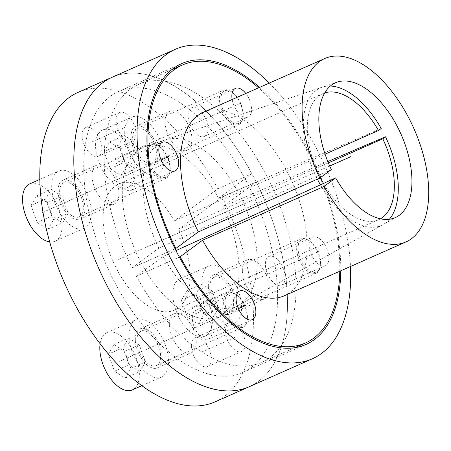 <?xml version="1.0" encoding="UTF-8"?>
<svg xmlns="http://www.w3.org/2000/svg" width="451" height="451" viewBox="0 0 451 451"><rect width="100%" height="100%" fill="white"/><g stroke="black" fill="none" stroke-linecap="round" stroke-linejoin="round"><path stroke-width="0.34" stroke-dasharray="2.25 1.69" d="M259.579 87.381A153.565 81.332 -113.9 0 1 340.759 265.154A153.565 81.332 66.1 0 1 340.787 270.78M83.768 170.867A153.565 81.332 -113.9 0 1 118.489 91.587A153.565 81.332 -113.9 0 1 220.471 141.124A153.565 81.332 -113.9 0 1 277.562 293.139A153.565 81.332 66.1 0 1 242.841 372.419A153.565 81.332 66.1 0 1 140.864 322.882A153.565 81.332 66.1 0 1 83.768 170.867M218.555 198.299L251.855 173.725A169.232 89.631 66.1 0 0 112.147 77.262A169.232 89.631 -113.9 0 1 224.53 131.85A169.232 89.631 -113.9 0 1 287.45 299.379A169.232 89.631 66.1 0 1 249.189 386.744A169.232 89.631 66.1 0 0 256.174 182.024L222.867 206.603A92.478 48.979 -113.9 0 1 220.268 315.486A92.478 48.979 -113.9 0 1 135.881 251.833A92.478 48.979 -113.9 0 1 145.47 146.569A92.478 48.979 -113.9 0 1 218.555 198.299L381.202 128.49M269.275 83.085A169.232 89.631 -113.9 0 1 350.483 266.485M396.97 216.768L238.867 305.096A90.504 47.936 66.1 0 1 163.082 256.467L175.969 250.598M238.867 305.096A90.504 47.936 66.1 0 0 243.946 203.982A90.504 47.936 66.1 0 0 165.664 139.782A90.504 47.936 66.1 0 0 158.769 248.163L331.333 169.599M163.082 256.467L136.399 276.153L179.38 257.121M203.26 112.322A100.285 53.117 -113.9 0 1 292.428 182.514A100.285 53.117 -113.9 0 1 284.468 295.721M339.783 271.226A151.998 80.504 66.1 0 0 258.575 87.827M328.897 257.668A15.672 8.298 66.1 0 0 323.068 242.159A15.672 8.298 66.1 0 0 312.661 237.102A15.672 8.298 66.1 0 0 309.121 245.192A15.672 8.298 66.1 0 0 314.945 260.706A15.672 8.298 66.1 0 0 325.351 265.757A15.672 8.298 66.1 0 0 328.897 257.668M232.152 99.524A15.672 8.298 66.1 0 0 248.084 117.046A15.672 8.298 66.1 0 0 251.63 108.956A15.672 8.298 66.1 0 0 245.823 93.47M212.122 330.933A15.672 8.298 66.1 0 0 206.293 315.418A15.672 8.298 66.1 0 0 195.892 310.367A15.672 8.298 66.1 0 0 192.346 318.457A15.672 8.298 66.1 0 0 198.175 333.965A15.672 8.298 66.1 0 0 208.576 339.022A15.672 8.298 66.1 0 0 212.122 330.933M158.769 248.163L132.087 267.855A151.998 80.504 -113.9 0 1 138.57 84.41A151.998 80.504 -113.9 0 1 273.723 190.796A151.998 80.504 -113.9 0 1 261.653 362.373A151.998 80.504 -113.9 0 1 136.399 276.153M285.145 277.044A15.672 8.298 66.1 0 0 279.316 261.529A15.672 8.298 66.1 0 0 268.914 256.478A15.672 8.298 66.1 0 0 265.368 264.568A15.672 8.298 66.1 0 0 271.198 280.077A15.672 8.298 66.1 0 0 281.599 285.133A15.672 8.298 66.1 0 0 285.145 277.044M207.877 128.332A15.672 8.298 66.1 0 0 202.054 112.818A15.672 8.298 66.1 0 0 191.647 107.766A15.672 8.298 66.1 0 0 188.101 115.856A15.672 8.298 66.1 0 0 193.93 131.365A15.672 8.298 66.1 0 0 204.337 136.422A15.672 8.298 66.1 0 0 207.877 128.332M134.855 182.221A15.672 8.298 66.1 0 0 129.031 166.707A15.672 8.298 66.1 0 0 118.624 161.655A15.672 8.298 66.1 0 0 115.078 169.745A15.672 8.298 66.1 0 0 120.907 185.254A15.672 8.298 66.1 0 0 131.309 190.311A15.672 8.298 66.1 0 0 134.855 182.221M132.087 267.855L175.073 248.817M327.804 161.559L222.867 206.603M330.38 86.04A75.216 39.835 66.1 0 0 322.183 87.178A75.216 39.835 66.1 0 0 317.403 179.171M320.419 184.831A75.216 39.835 66.1 0 0 383.017 224.559A75.216 39.835 66.1 0 0 389.371 219.259M225.415 330.921A15.672 8.298 66.1 0 0 231.239 346.43A15.672 8.298 66.1 0 0 241.646 351.487A15.672 8.298 66.1 0 0 245.192 343.397A15.672 8.298 66.1 0 0 239.363 327.883A15.672 8.298 66.1 0 0 228.956 322.831A15.672 8.298 66.1 0 0 225.415 330.921M165.1 122.215A21.31 11.286 66.1 0 0 173.021 143.317A21.31 11.286 66.1 0 0 187.171 150.189A21.31 11.286 66.1 0 0 191.991 139.184A21.31 11.286 66.1 0 0 184.07 118.089A21.31 11.286 66.1 0 0 169.914 111.217A21.31 11.286 66.1 0 0 165.1 122.215M242.362 270.933A21.31 11.286 66.1 0 0 250.288 292.028A21.31 11.286 66.1 0 0 264.438 298.9A21.31 11.286 66.1 0 0 269.258 287.896A21.31 11.286 66.1 0 0 261.338 266.8A21.31 11.286 66.1 0 0 247.182 259.928A21.31 11.286 66.1 0 0 242.362 270.933M169.339 324.821A21.31 11.286 66.1 0 0 177.266 345.917A21.31 11.286 66.1 0 0 191.416 352.789A21.31 11.286 66.1 0 0 196.236 341.79A21.31 11.286 66.1 0 0 188.309 320.695A21.31 11.286 66.1 0 0 174.159 313.817A21.31 11.286 66.1 0 0 169.339 324.821M92.077 176.11A21.31 11.286 66.1 0 0 99.998 197.205A21.31 11.286 66.1 0 0 114.148 204.077A21.31 11.286 66.1 0 0 118.968 193.079A21.31 11.286 66.1 0 0 111.047 171.978A21.31 11.286 66.1 0 0 96.892 165.105A21.31 11.286 66.1 0 0 92.077 176.11M116.144 120.609A15.672 8.298 66.1 0 0 121.967 136.123A15.672 8.298 66.1 0 0 132.374 141.174A15.672 8.298 66.1 0 0 135.92 133.084A15.672 8.298 66.1 0 0 130.091 117.576A15.672 8.298 66.1 0 0 119.684 112.519A15.672 8.298 66.1 0 0 116.144 120.609M191.387 345.99A15.672 8.298 66.1 0 0 197.211 361.499A15.672 8.298 66.1 0 0 207.618 366.556A15.672 8.298 66.1 0 0 211.158 358.466A15.672 8.298 66.1 0 0 205.335 342.952A15.672 8.298 66.1 0 0 194.928 337.9A15.672 8.298 66.1 0 0 191.387 345.99M215.155 401.813A169.232 89.631 -113.9 0 0 222.14 197.093L178.619 229.209L328.356 162.907M78.119 92.331A169.232 89.631 -113.9 0 1 217.827 188.789L174.306 220.911A68.947 36.52 66.1 0 0 118.72 184.031A68.947 36.52 66.1 0 0 113.246 261.856A68.947 36.52 66.1 0 0 174.554 310.113A68.947 36.52 66.1 0 0 178.619 229.209M131.066 137.284A21.31 11.286 66.1 0 0 138.993 158.38A21.31 11.286 66.1 0 0 153.143 165.258A21.31 11.286 66.1 0 0 157.963 154.253A21.31 11.286 66.1 0 0 150.036 133.158A21.31 11.286 66.1 0 0 135.886 126.286A21.31 11.286 66.1 0 0 131.066 137.284M208.334 285.996A21.31 11.286 66.1 0 0 216.26 307.092A21.31 11.286 66.1 0 0 230.41 313.969A21.31 11.286 66.1 0 0 235.23 302.965A21.31 11.286 66.1 0 0 227.304 281.869A21.31 11.286 66.1 0 0 213.154 274.997A21.31 11.286 66.1 0 0 208.334 285.996M135.311 339.891A21.31 11.286 66.1 0 0 143.238 360.986A21.31 11.286 66.1 0 0 157.388 367.858A21.31 11.286 66.1 0 0 162.208 356.854A21.31 11.286 66.1 0 0 154.281 335.758A21.31 11.286 66.1 0 0 140.131 328.886A21.31 11.286 66.1 0 0 135.311 339.891M58.044 191.179A21.31 11.286 66.1 0 0 65.97 212.274A21.31 11.286 66.1 0 0 80.12 219.147A21.31 11.286 66.1 0 0 84.94 208.142A21.31 11.286 66.1 0 0 77.014 187.047A21.31 11.286 66.1 0 0 62.864 180.174A21.31 11.286 66.1 0 0 58.044 191.179M82.116 135.678A15.672 8.298 66.1 0 0 87.939 151.192A15.672 8.298 66.1 0 0 98.346 156.243A15.672 8.298 66.1 0 0 101.887 148.154A15.672 8.298 66.1 0 0 96.063 132.645A15.672 8.298 66.1 0 0 85.656 127.588A15.672 8.298 66.1 0 0 82.116 135.678M222.14 197.093L256.174 182.024M380.486 218.82A68.947 36.52 -113.9 0 1 378.727 219.705A68.947 36.52 -113.9 0 1 323.491 183.433M320.385 177.683A68.947 36.52 -113.9 0 1 322.899 93.622A68.947 36.52 -113.9 0 1 324.737 92.917M217.827 188.789L251.855 173.725M174.306 220.911L325.075 154.152M169.982 171.217A17.758 9.403 66.1 0 1 158.036 175.118A17.758 9.403 66.1 0 1 147.793 153.842A17.758 9.403 -113.9 0 1 158.752 145.853A17.758 9.403 -113.9 0 1 170.202 167.986A17.758 9.403 66.1 0 1 169.982 171.217L169.818 172.186A18.801 9.961 66.1 0 0 170.05 168.759A18.801 9.961 -113.9 0 0 157.923 145.323A18.801 9.961 -113.9 0 0 150.572 144.078A18.801 9.961 -113.9 0 0 146.321 153.785A18.801 9.961 66.1 0 0 153.312 172.4A18.801 9.961 66.1 0 0 165.799 178.466A18.801 9.961 66.1 0 0 169.818 172.186M79.105 216.852A18.801 9.961 66.1 0 1 66.618 210.786A18.801 9.961 66.1 0 1 59.628 192.177A18.801 9.961 -113.9 0 1 63.879 182.469A18.801 9.961 -113.9 0 1 76.366 188.535A18.801 9.961 -113.9 0 1 83.356 207.144A18.801 9.961 66.1 0 1 79.105 216.852L165.799 178.466M51.718 187.182A31.339 16.597 -113.9 0 1 58.805 171.002A31.339 16.597 -113.9 0 1 79.618 181.116A31.339 16.597 -113.9 0 1 91.265 212.139A31.339 16.597 66.1 0 1 84.179 228.319A31.339 16.597 66.1 0 1 63.371 218.205A31.339 16.597 66.1 0 1 51.718 187.182M29.636 183.918A31.339 16.597 -113.9 0 1 50.45 194.031A31.339 16.597 -113.9 0 1 62.097 225.055A31.339 16.597 66.1 0 1 55.016 241.234L84.179 228.319M49.689 241.905A31.339 16.597 66.1 0 0 55.016 241.234M31.051 205.464L36.632 195.83L47.456 202.662L53.596 219.688L48.015 229.322L37.191 222.49L31.051 205.464L45.636 199.004L51.217 189.375L62.041 196.202L68.18 213.227L62.599 222.862L51.775 216.035L45.636 199.004M36.632 195.83L51.217 189.375M37.191 222.49L51.775 216.035M48.015 229.322L62.599 222.862M53.596 219.688L68.18 213.227M47.456 202.662L62.041 196.202M247.249 319.934A17.758 9.403 66.1 0 1 235.298 323.829A17.758 9.403 66.1 0 1 225.055 302.553A17.758 9.403 -113.9 0 1 236.014 294.565A17.758 9.403 -113.9 0 1 247.469 316.698A17.758 9.403 66.1 0 1 247.249 319.934L247.086 320.898A18.801 9.961 66.1 0 0 247.317 317.47A18.801 9.961 -113.9 0 0 235.191 294.035A18.801 9.961 -113.9 0 0 227.84 292.789A18.801 9.961 -113.9 0 0 223.589 302.497A18.801 9.961 66.1 0 0 230.579 321.112A18.801 9.961 66.1 0 0 243.066 327.178A18.801 9.961 66.1 0 0 247.086 320.898M156.373 365.564A18.801 9.961 66.1 0 1 143.886 359.498A18.801 9.961 66.1 0 1 136.895 340.888A18.801 9.961 -113.9 0 1 141.146 331.181A18.801 9.961 -113.9 0 1 153.633 337.247A18.801 9.961 -113.9 0 1 160.624 355.856A18.801 9.961 66.1 0 1 156.373 365.564L243.066 327.178M128.986 335.894A31.339 16.597 -113.9 0 1 136.072 319.714A31.339 16.597 -113.9 0 1 156.88 329.828A31.339 16.597 -113.9 0 1 168.533 360.851A31.339 16.597 66.1 0 1 161.447 377.03A31.339 16.597 66.1 0 1 140.639 366.917A31.339 16.597 66.1 0 1 128.986 335.894M100.099 343.775A31.339 16.597 -113.9 0 1 106.904 332.629A31.339 16.597 -113.9 0 1 127.712 342.743A31.339 16.597 -113.9 0 1 139.365 373.766A31.339 16.597 66.1 0 1 132.278 389.946M108.319 354.176L113.9 344.547L124.724 351.374L130.863 368.399L125.282 378.034L114.458 371.201L108.319 354.176L122.903 347.721L128.484 338.087L139.308 344.914L145.447 361.944L139.866 371.573L129.042 364.746L122.903 347.721M113.9 344.547L128.484 338.087M114.458 371.201L129.042 364.746M125.282 378.034L139.866 371.573M130.863 368.399L145.447 361.944M124.724 351.374L139.308 344.914M320.272 266.039A17.758 9.403 66.1 0 1 308.326 269.94A17.758 9.403 66.1 0 1 298.077 248.664A17.758 9.403 -113.9 0 1 309.042 240.676A17.758 9.403 -113.9 0 1 320.492 262.803A17.758 9.403 66.1 0 1 320.272 266.039L320.109 267.009A18.801 9.961 66.1 0 0 320.34 263.581A18.801 9.961 -113.9 0 0 308.213 240.146A18.801 9.961 -113.9 0 0 300.862 238.9A18.801 9.961 -113.9 0 0 296.611 248.608A18.801 9.961 66.1 0 0 303.602 267.223A18.801 9.961 66.1 0 0 316.089 273.289A18.801 9.961 66.1 0 0 320.109 267.009M229.396 311.675A18.801 9.961 66.1 0 1 216.908 305.609A18.801 9.961 66.1 0 1 209.918 286.994A18.801 9.961 -113.9 0 1 214.169 277.292A18.801 9.961 -113.9 0 1 226.656 283.352A18.801 9.961 -113.9 0 1 233.646 301.967A18.801 9.961 66.1 0 1 229.396 311.675L316.089 273.289M202.009 282.005A31.339 16.597 -113.9 0 1 209.095 265.825A31.339 16.597 -113.9 0 1 229.903 275.939A31.339 16.597 -113.9 0 1 241.556 306.962A31.339 16.597 66.1 0 1 234.469 323.136A31.339 16.597 66.1 0 1 213.661 313.028A31.339 16.597 66.1 0 1 202.009 282.005M205.301 336.051A31.339 16.597 66.1 0 1 184.493 325.943A31.339 16.597 66.1 0 1 172.84 294.92A31.339 16.597 -113.9 0 1 179.926 278.741A31.339 16.597 -113.9 0 1 200.74 288.854A31.339 16.597 -113.9 0 1 212.387 319.877A31.339 16.597 66.1 0 1 205.301 336.051L234.469 323.136M181.341 300.287L186.923 290.653L197.747 297.485L203.886 314.51L198.305 324.139L187.481 317.312L181.341 300.287L195.926 293.827L201.507 284.198L212.331 291.025L218.47 308.05L212.889 317.684L202.065 310.857L195.926 293.827M186.923 290.653L201.507 284.198M187.481 317.312L202.065 310.857M198.305 324.139L212.889 317.684M203.886 314.51L218.47 308.05M197.747 297.485L212.331 291.025M243.004 117.328A17.758 9.403 66.1 0 1 231.059 121.229A17.758 9.403 66.1 0 1 220.815 99.953A17.758 9.403 -113.9 0 1 231.775 91.965A17.758 9.403 -113.9 0 1 243.224 114.092A17.758 9.403 66.1 0 1 243.004 117.328L242.841 118.292A18.801 9.961 66.1 0 0 243.072 114.87A18.801 9.961 -113.9 0 0 230.946 91.435A18.801 9.961 -113.9 0 0 223.595 90.189A18.801 9.961 -113.9 0 0 219.344 99.896A18.801 9.961 66.1 0 0 226.334 118.512A18.801 9.961 66.1 0 0 238.821 124.577A18.801 9.961 66.1 0 0 242.841 118.292M152.128 162.963A18.801 9.961 66.1 0 1 139.641 156.897A18.801 9.961 66.1 0 1 132.65 138.282A18.801 9.961 -113.9 0 1 136.901 128.574A18.801 9.961 -113.9 0 1 149.388 134.64A18.801 9.961 -113.9 0 1 156.379 153.255A18.801 9.961 66.1 0 1 152.128 162.963L238.821 124.577M124.741 133.293A31.339 16.597 -113.9 0 1 131.827 117.113A31.339 16.597 -113.9 0 1 152.641 127.221A31.339 16.597 -113.9 0 1 164.288 158.245A31.339 16.597 66.1 0 1 157.202 174.424A31.339 16.597 66.1 0 1 136.394 164.316A31.339 16.597 66.1 0 1 124.741 133.293M128.039 187.34A31.339 16.597 66.1 0 1 107.225 177.232A31.339 16.597 66.1 0 1 95.573 146.209A31.339 16.597 -113.9 0 1 102.659 130.029A31.339 16.597 -113.9 0 1 123.473 140.137A31.339 16.597 -113.9 0 1 135.125 171.16A31.339 16.597 66.1 0 1 128.039 187.34L157.202 174.424M104.074 151.575L109.655 141.941L120.479 148.774L126.618 165.799L121.037 175.428L110.213 168.601L104.074 151.575L118.658 145.115L124.239 135.486L135.063 142.313L141.202 159.338L135.621 168.973L124.797 162.14L118.658 145.115M109.655 141.941L124.239 135.486M110.213 168.601L124.797 162.14M121.037 175.428L135.621 168.973M126.618 165.799L141.202 159.338M120.479 148.774L135.063 142.313M243.861 204.021L180.665 232.006M200.114 223.392L117.469 259.985M124.966 175.98L161.131 159.97M197.989 122.091L241.742 102.721M275.257 270.803L319.009 251.432M202.234 324.692L238.399 308.681M146.637 247.069L329.687 166.019M71.495 199.658L105.523 184.594M148.757 348.375L182.79 333.306M221.785 294.48L255.813 279.417M144.517 145.769L178.545 130.7M92.004 141.918L126.032 126.849M201.276 352.225L235.304 337.156M42.326 212.573L158.994 160.911M119.594 361.29L236.262 309.628M192.616 307.396L309.285 255.734M115.349 158.684L232.017 107.022M181.685 63.608L118.489 91.587M306.037 344.434L242.841 372.419M337.331 82.088L165.664 139.782M195.892 310.367L239.639 290.991M208.576 339.022L252.329 319.646M268.914 256.478L312.661 237.102M281.599 285.133L325.351 265.757M191.647 107.766L235.399 88.39M204.337 136.422L248.084 117.046M118.624 161.655L162.377 142.279M131.309 190.311L175.061 170.935M261.653 362.373L294.807 347.693M138.57 84.41L171.724 69.73M322.183 87.178L145.47 146.569M383.017 224.559L220.268 315.486M207.618 366.556L241.646 351.487M194.928 337.9L228.956 322.831M153.143 165.258L187.171 150.189M135.886 126.286L169.914 111.217M230.41 313.969L264.438 298.9M213.154 274.997L247.182 259.928M157.388 367.858L191.416 352.789M140.131 328.886L174.159 313.817M80.12 219.147L114.148 204.077M62.864 180.174L96.892 165.105M98.346 156.243L132.374 141.174M85.656 127.588L119.684 112.519M174.554 310.113L378.727 219.705M118.72 184.031L322.899 93.622M158.752 145.853L157.923 145.323M63.879 182.469L150.572 144.078M39.846 179.397L58.805 171.002M236.014 294.565L235.191 294.035M141.146 331.181L227.84 292.789M106.904 332.629L136.072 319.714M141.834 385.712L161.447 377.03M309.042 240.676L308.213 240.146M214.169 277.292L300.862 238.9M179.926 278.741L209.095 265.825M231.775 91.965L230.946 91.435M136.901 128.574L223.595 90.189M102.659 130.029L131.827 117.113"/><path stroke-width="0.68" d="M340.787 270.78A153.565 81.332 66.1 0 1 306.037 344.434A153.565 81.332 66.1 0 1 204.061 294.898A153.565 81.332 66.1 0 1 146.964 142.882A153.565 81.332 -113.9 0 1 181.685 63.608A153.565 81.332 -113.9 0 1 259.579 87.381M73.879 164.632A169.232 89.631 -113.9 0 1 112.147 77.262A169.232 89.631 66.1 0 0 98.707 268.294A169.232 89.631 66.1 0 0 249.189 386.744A169.232 89.631 66.1 0 1 136.805 332.156A169.232 89.631 66.1 0 1 73.879 164.632M350.483 266.485A169.232 89.631 -113.9 0 1 350.647 271.395A169.232 89.631 66.1 0 1 312.385 358.759A169.232 89.631 66.1 0 1 200.002 304.171A169.232 89.631 66.1 0 1 137.081 136.647A169.232 89.631 -113.9 0 1 175.343 49.277A169.232 89.631 -113.9 0 1 269.275 83.085M331.333 169.599A73.733 39.051 -113.9 0 1 337.331 82.088A73.733 39.051 -113.9 0 1 401.102 134.392A73.733 39.051 -113.9 0 1 396.97 216.768A73.733 39.051 -113.9 0 1 335.645 177.903L324.117 186.41A100.285 53.117 66.1 0 0 406.001 241.905A100.285 53.117 66.1 0 0 413.962 128.698A100.285 53.117 66.1 0 0 324.793 58.506A100.285 53.117 66.1 0 0 319.804 178.106L331.333 169.599M175.969 250.598L335.645 177.903M406.001 241.905L284.468 295.721A100.285 53.117 -113.9 0 1 202.584 240.225L324.117 186.41M202.584 240.225L180.152 256.782A151.998 80.504 66.1 0 0 305.406 343.002A151.998 80.504 66.1 0 0 339.783 271.226M179.38 257.121L180.152 256.782M258.575 87.827A151.998 80.504 66.1 0 0 182.322 65.04A151.998 80.504 66.1 0 0 175.834 248.478L198.271 231.921L319.804 178.106M198.271 231.921A100.285 53.117 -113.9 0 1 203.26 112.322L324.793 58.506M255.875 311.556A15.672 8.298 66.1 0 0 250.046 296.048A15.672 8.298 66.1 0 0 239.639 290.991A15.672 8.298 66.1 0 0 236.099 299.081A15.672 8.298 66.1 0 0 241.922 314.595A15.672 8.298 66.1 0 0 252.329 319.646A15.672 8.298 66.1 0 0 255.875 311.556M245.823 93.47A15.672 8.298 66.1 0 0 235.399 88.39A15.672 8.298 66.1 0 0 231.853 96.48A15.672 8.298 66.1 0 0 232.152 99.524M178.607 162.845A15.672 8.298 66.1 0 0 172.778 147.336A15.672 8.298 66.1 0 0 162.377 142.279A15.672 8.298 66.1 0 0 158.831 150.369A15.672 8.298 66.1 0 0 164.654 165.883A15.672 8.298 66.1 0 0 175.061 170.935A15.672 8.298 66.1 0 0 178.607 162.845M175.073 248.817L175.834 248.478M389.371 219.259A75.216 39.835 66.1 0 0 385.515 136.794L327.804 161.559M324.737 92.917A68.947 36.52 -113.9 0 1 378.479 130.502L381.202 128.49A75.216 39.835 66.1 0 0 330.38 86.04M317.403 179.171A75.216 39.835 66.1 0 0 320.419 184.831M312.385 358.759L215.155 401.813A169.232 89.631 -113.9 0 1 64.679 283.363A169.232 89.631 -113.9 0 1 78.119 92.331L175.343 49.277M385.515 136.794L382.792 138.801A68.947 36.52 -113.9 0 1 380.486 218.82M328.356 162.907L382.792 138.801M323.491 183.433A68.947 36.52 -113.9 0 1 320.385 177.683M325.075 154.152L378.479 130.502M49.689 241.905A31.339 16.597 66.1 0 1 22.55 200.097A31.339 16.597 -113.9 0 1 29.636 183.918L39.846 179.397M141.834 385.712L132.278 389.946A31.339 16.597 66.1 0 1 111.47 379.832A31.339 16.597 66.1 0 1 99.818 348.809A31.339 16.597 -113.9 0 1 100.099 343.775M329.687 166.019L350.81 156.66M161.131 159.97L168.719 156.61M238.399 308.681L245.987 305.321M294.807 347.693L305.406 343.002M171.724 69.73L182.322 65.04"/></g></svg>
